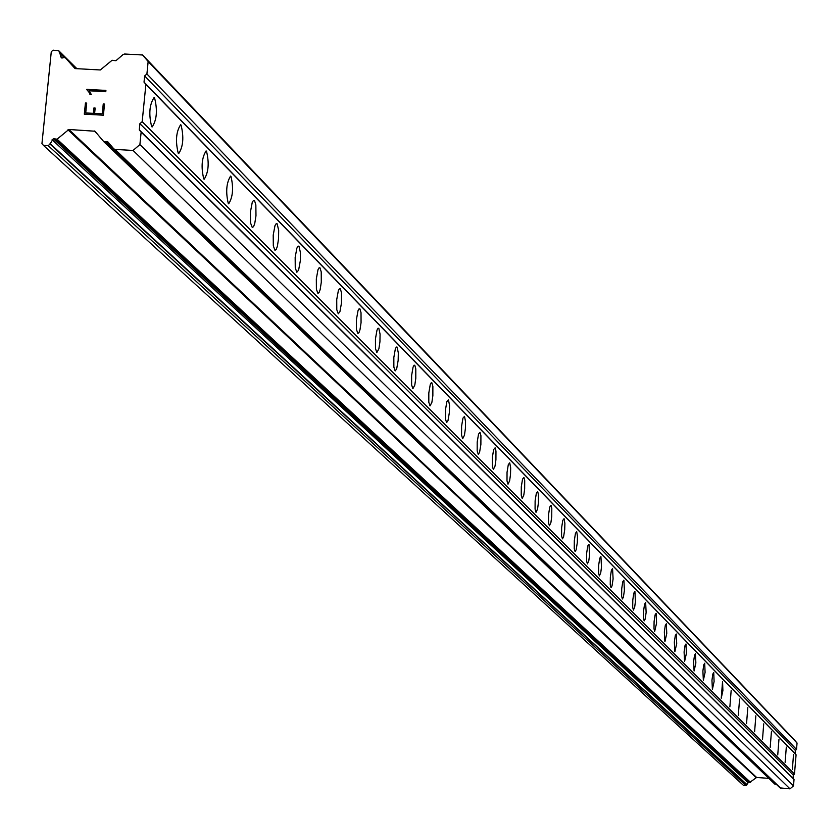 <?xml version="1.0" encoding="UTF-8"?>
<svg xmlns="http://www.w3.org/2000/svg" width="839" height="839" viewBox="0 0 839 839"><rect width="100%" height="100%" fill="white"/><g stroke="black" fill="none" stroke-linecap="round" stroke-linejoin="round"><path stroke-width="1.26" d="M154.554 97.806C157.638 110.192 156.841 119.914 152.132 126.972L151.691 126.679C148.587 114.303 149.394 104.581 154.103 97.502L154.554 97.806M181.056 125.042C184.003 137.124 183.217 146.647 178.686 153.621L178.267 153.348C175.299 141.277 176.085 131.744 180.626 124.749L181.056 125.042M206.499 151.198C209.331 162.986 208.554 172.331 204.181 179.221L203.783 178.959C200.951 167.181 201.717 157.837 206.1 150.926L206.499 151.198M230.966 176.337C233.672 187.852 232.917 197.018 228.69 203.825L228.313 203.573C225.597 192.079 226.352 182.912 230.578 176.075L230.966 176.337M254.5 200.521L255.853 204.873L255.979 215.759L254.752 223.499L253.546 226.666L252.266 227.495L250.546 222.933L250.421 212.026L252.235 202.419L253.504 200.374L254.5 200.521M277.153 223.803L278.674 230.389L278.558 238.727L277.363 246.341L276.199 249.456L274.972 250.284L273.315 245.837L273.21 235.14L274.972 225.691L276.199 223.677L277.153 223.803M298.978 246.236L300.446 252.675L300.31 260.856L298.611 270.127L296.838 272.235L295.255 267.903L295.16 257.405L296.88 248.113L298.065 246.121L298.978 246.236M320.016 267.861L321.222 271.909L321.295 282.187L320.162 289.549L319.061 292.57L317.918 293.388L316.397 289.172L316.324 278.873L317.991 269.728L319.135 267.756L320.016 267.861M340.309 288.721L341.473 292.675L341.525 302.764L339.91 311.741L338.253 313.807L336.785 309.685L336.733 299.575L338.358 290.577L339.47 288.637L340.309 288.721M359.9 308.846L361.022 312.716L361.064 322.627L359.983 329.758L358.956 332.695L357.875 333.502L356.47 329.486L356.428 319.554L358.012 310.692L359.092 308.783L359.9 308.846M378.819 328.301L380.077 334.195L379.931 341.819L378.882 348.825L376.837 352.537L375.484 348.604L375.453 338.851L376.994 330.136L378.043 328.238L378.819 328.301M397.109 347.094L398.315 352.873L398.168 360.361L396.669 368.929L395.159 370.932L393.858 367.083L393.837 357.498L395.337 348.909L396.354 347.042L397.109 347.094M414.791 365.269L415.798 368.887L415.798 378.295L414.802 385.091L412.872 388.709L411.624 384.954L411.613 375.536L413.082 367.073L414.067 365.227L414.791 365.269M431.896 382.846L432.872 386.391L432.861 395.641L431.886 402.342L430.019 405.919L428.813 402.248L428.813 392.977L430.239 384.65L431.194 382.815L431.896 382.846M448.456 399.867L449.547 405.31L449.379 412.442L447.995 420.633L446.61 422.573L445.446 418.986L445.467 409.862L446.851 401.65L448.456 399.867M464.502 416.354L465.551 421.692L465.383 428.708L464.449 435.21L462.688 438.713L461.565 435.189L461.586 426.222L462.95 418.126L464.502 416.354M480.044 432.326L480.925 435.661L480.883 444.471L479.562 452.441L478.261 454.339L477.171 450.9L477.202 442.069L478.534 434.088L480.044 432.326M495.115 447.816L495.964 451.088L495.922 459.762L495.031 466.085L493.353 469.494L492.315 466.117L492.346 457.433L493.647 449.568L495.115 447.816M509.734 462.845L510.678 467.889L510.5 474.591L509.63 480.82L508.004 484.197L506.997 480.894L507.039 472.336L508.308 464.575L509.734 462.845M523.914 477.422L524.711 480.569L524.658 488.98L523.798 495.125L522.215 498.46L521.239 495.22L521.292 486.798L522.54 479.142L523.914 477.422M537.684 491.57L538.46 494.664L538.397 502.949L537.558 509.011L536.016 512.314L535.072 509.126L535.125 500.831L536.341 493.28L537.684 491.57M551.066 505.319L551.81 508.35L551.737 516.52L550.919 522.498L549.419 525.77L548.496 522.645L548.57 514.464L549.755 507.008L551.066 505.319M564.06 518.67L564.888 523.389L564.71 529.703L563.546 537.044L562.434 538.837L561.553 535.775L561.627 527.71L562.791 520.358L564.06 518.67M576.687 531.653L577.494 536.289L577.316 542.518L576.173 549.765L575.093 551.538L574.233 548.528L574.316 540.589L575.46 533.321L576.687 531.653M588.978 544.28L589.576 554.988L588.8 560.735L587.405 563.892L586.576 560.945L586.66 553.111L587.772 545.937L588.978 544.28M600.923 556.572L601.5 567.112L600.734 572.796L599.382 575.911L598.574 573.016L598.658 565.287L599.759 558.208L600.923 556.572M612.554 568.517L613.099 578.91L612.03 585.895L611.033 587.615L610.247 584.762L610.341 577.138L611.421 570.142L612.554 568.517M623.88 580.158L624.405 590.404L623.356 597.295L622.37 598.994L621.615 596.193L621.72 588.674L622.769 581.773L623.88 580.158M634.913 591.495L635.406 601.584L634.693 607.058L633.424 610.089L632.69 607.331L632.795 599.916L633.823 593.089L634.913 591.495M645.652 602.528L646.135 612.491L645.118 619.224L644.184 620.891L643.471 618.175L643.576 610.865L644.593 604.122L645.652 602.528M656.119 613.288L656.58 623.115L654.672 631.421L653.99 628.757L654.095 621.531L655.091 614.872L656.119 613.288M666.323 623.786L666.764 633.466L664.908 641.688L664.341 631.924L665.317 625.338L666.323 623.786M676.276 634.011L676.706 643.576L674.871 651.693L674.336 642.066L675.301 635.563L676.276 634.011M685.987 643.985L686.396 653.424L684.603 661.457L684.089 651.955L685.033 645.527L685.987 643.985M695.468 653.728L695.856 663.041L694.094 670.99L693.601 661.614L694.524 655.249L695.468 653.728M704.708 663.23L705.085 672.427L703.365 680.282L702.883 671.032L703.795 664.74L704.708 663.23M713.737 672.511L714.094 681.583L712.405 689.364L711.954 680.23L712.846 674.011L713.737 672.511M722.557 681.572L722.903 690.539L721.236 698.237L722.557 681.572M731.168 690.424L729.867 706.899L731.168 690.424M739.589 699.076L738.299 715.363L739.589 699.076M747.811 707.529L746.542 723.638L747.811 707.529M755.855 715.793L754.607 731.723L755.855 715.793M763.721 723.879L762.483 739.631L763.721 723.879M771.419 731.786L770.192 747.371L771.419 731.786M778.949 739.526L777.743 754.943L778.949 739.526M786.311 747.098L785.115 762.347L786.311 747.098M793.526 754.502L792.341 769.594L793.526 754.502M113.968 149.017L780.06 787.894L790.013 788.859L793.495 785.87L794.03 779.441L793.044 778.288L793.316 775.079L794.47 774.082L796.075 754.806L795.089 753.653L795.362 750.444L796.515 749.447L797.05 743.029L794.103 739.589L142.578 54.986L148.157 61.53L146.919 73.968L144.644 75.93L144.025 82.149L145.892 84.33L142.179 121.697L139.903 123.658L139.284 129.898L141.141 132.09L139.903 144.56L133.076 150.454L115.079 149.426L113.842 148.912L107.675 141.665L103.942 141.854L94.933 131.22L68.871 129.489L57.062 139.201L53.297 138.687L50.015 144.067L48.201 145.64L43.429 145.367L41.95 143.616L51.284 51.703L53.098 50.141L58.866 50.833L61.499 57.807L65.232 57.629L75.028 68.588L100.313 69.962L112.122 60.251L115.887 60.754L123.092 54.535L124.612 54.011L142.578 54.986M776.033 784.035L106.018 141.676M104.12 142.022L774.932 784.213L775.949 784.087M55.521 139.295L749.741 782.388L756.621 777.47L768.818 778.361M749.321 782L748.64 782.095L53.297 138.687M43.429 145.367L743.585 785.461L746.06 785.65L748.64 782.095M85.704 112.929L93.339 113.359L85.714 112.94L86.7 103.092L85.714 112.94M93.339 113.359L93.884 107.99L93.349 113.359M93.884 107.99L95.153 108.053L93.884 107.99M95.153 108.053L94.618 113.433L95.164 108.063M94.618 113.433L102.253 113.852L94.618 113.433M102.253 113.852L103.249 103.994L102.264 113.863M103.249 103.994L104.518 104.067L103.249 104.005M85.421 103.008L86.7 103.082L85.431 103.019L84.309 114.146L85.431 103.019M104.518 104.067L103.407 115.205L84.299 114.135M86.795 89.637L89.217 92.51L86.826 89.364L105.913 90.423L105.787 91.703L89.165 90.78L91.304 94.503L89.972 94.429L89.217 92.5L89.972 94.44M105.924 90.423L86.805 89.647M794.47 774.082L142.179 121.697M796.075 754.806L145.892 84.33M793.316 775.079L139.903 123.658M793.044 778.288L139.284 129.898M794.03 779.441L141.141 132.09M793.495 785.87L139.903 144.56M790.013 788.859L133.076 150.454M797.05 743.029L148.157 61.53M796.515 749.447L146.919 73.968M795.362 750.444L144.644 75.93M795.089 753.653L144.025 82.149M780.7 788.178L115.079 149.426M775.792 784.234L105.704 141.948M96.789 133.401L94.188 130.915M756.621 777.47L68.871 129.489M756.149 777.627L67.959 129.804M750.59 782.388L57.062 139.201M748.021 782.63L52.102 139.725M747.004 784.612L50.067 143.595M746.993 784.853L50.015 144.067M746.06 785.65L48.201 145.64M64.561 57.314L59.338 52.144M64.079 57.346L59.296 52.616M62.055 58.164L60.523 56.643M780.06 787.894L113.842 148.912M774.932 784.213L104.046 141.948M749.741 782.388L55.426 139.211M76.884 68.683L58.866 50.833"/></g></svg>
